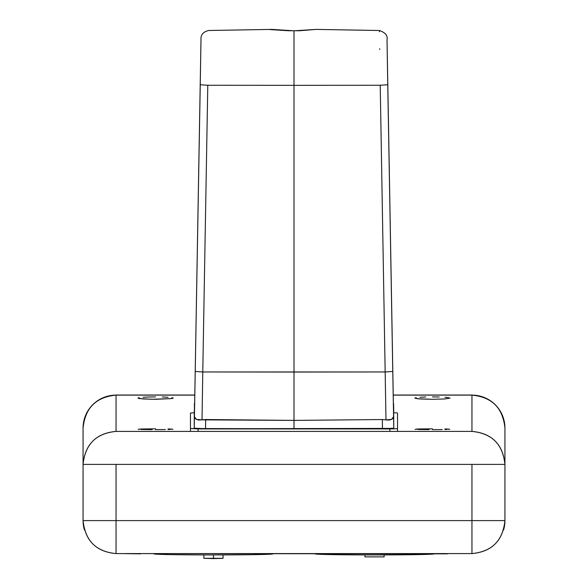 <?xml version="1.0" encoding="UTF-8"?>
<svg xmlns="http://www.w3.org/2000/svg" width="588" height="588" viewBox="0 0 588 588"><rect width="100%" height="100%" fill="white"/><g stroke="black" fill="none" stroke-linecap="round" stroke-linejoin="round"><path stroke-width="0.88" d="M379.458 30.495L316.204 29.4L299.329 30.752L288.701 30.752L269.598 29.554M171.858 429.086L168.036 428.961L171.858 429.086M155.57 428.843L143.09 428.961L155.57 428.843M139.26 429.086L143.09 428.961L139.26 429.086M448.747 429.086L444.932 428.961L448.747 429.086M432.459 428.843L419.979 428.961L432.459 428.843M416.157 429.086L419.979 428.961L416.157 429.086M173.195 398.105L171.858 397.65L173.195 398.105L171.858 398.568L173.195 398.105M168.043 397.253L162.325 396.988L168.043 397.253M155.57 396.893L148.808 396.988L155.57 396.893M143.082 397.253L148.808 396.988L143.082 397.253M137.915 398.105L139.26 397.642L137.915 398.105L139.253 398.568L152.108 399.281L171.858 398.568L155.548 399.303L143.075 398.951L137.915 398.105M448.747 397.65L444.94 397.253M432.459 396.893L439.221 396.988L432.459 396.893M419.972 397.253L425.697 396.988L419.972 397.253M414.805 398.105L416.15 397.642L414.805 398.105L417.767 398.774L432.437 399.303L444.925 398.951L450.085 398.105L444.925 398.951L432.437 399.303L419.964 398.951L414.805 398.105M433.885 553.845L414.511 554.653L368.75 554.94L330.25 554.572L315.168 553.837M84.415 529.935A32.979 32.979 0 0 1 83.07 520.608L116.049 520.608L83.07 520.608C85.025 540.637 96.02 551.632 116.049 553.587L471.951 553.587L471.951 520.608L504.93 520.608L504.93 428.013A32.979 32.899 180 0 0 471.951 395.114L393.196 395.114L471.951 395.114L471.951 431.408L116.049 431.416L116.049 395.114L194.812 395.114L116.049 395.114A32.979 32.899 180 0 0 83.07 428.013L83.07 520.608L83.07 464.395L471.951 464.395L471.951 520.608L116.049 520.608L116.049 464.395L83.07 464.395C85.025 444.359 96.02 433.371 116.049 431.416L116.049 395.114C96.02 397.069 85.025 408.035 83.07 428.013C85.209 407.8 96.204 396.804 116.049 395.033L194.812 395.033M449.746 429.314L448.747 429.387L449.746 429.314M447.115 429.453L444.918 429.505L447.115 429.453M442.25 429.556L432.437 429.615L442.25 429.556M429.005 429.608L419.972 429.505L429.005 429.608M417.774 429.453L419.972 429.505L417.774 429.453M415.143 429.314L416.15 429.387L415.143 429.314M172.857 429.314L171.85 429.387L172.857 429.314M170.219 429.453L168.028 429.505L170.219 429.453M165.353 429.556L155.548 429.615L165.353 429.556M152.116 429.608L143.082 429.505L152.116 429.608M140.885 429.453L143.082 429.505L140.885 429.453M138.254 429.314L139.253 429.387L138.254 429.314M116.049 520.608L116.049 464.395L471.951 464.395L471.951 520.608L116.049 520.608L116.049 553.587L116.049 520.608M504.93 464.395C502.975 444.359 491.98 433.371 471.951 431.416L471.951 431.408C491.796 433.18 502.791 444.175 504.93 464.395L471.951 464.395L504.93 464.395L504.93 520.608C502.791 540.82 491.796 551.816 471.951 553.587C491.98 551.632 502.975 540.637 504.93 520.608L471.951 520.608L471.951 553.587L116.049 553.587C96.204 551.816 85.209 540.82 83.07 520.608M504.93 520.608A32.979 32.979 -0 0 1 503.585 529.935M393.196 395.033L471.951 395.033C491.796 396.804 502.791 407.8 504.93 428.013C502.975 408.035 491.98 397.069 471.951 395.114L471.951 431.408L116.049 431.408C96.204 433.18 85.209 444.175 83.07 464.395M125.259 553.646L140.598 553.845L125.259 553.639M447.402 553.845L140.598 553.587L447.402 553.845M272.81 553.845L253.435 554.653L207.674 554.94L169.175 554.572L154.093 553.837M154.019 553.778C150.469 555.3 276.61 555.293 272.906 553.778M315.094 553.778C311.544 555.3 437.685 555.293 433.981 553.778M384.126 556.865L364.95 556.865L364.95 554.932L364.95 556.865L384.126 556.865L384.126 554.932L384.126 556.865M223.05 558.306L203.874 558.306L213.466 558.6L213.466 554.94L213.466 558.6L223.05 558.306L223.05 554.932L223.05 558.306M203.874 554.932L203.874 558.306L203.874 554.932M389.873 428.917L198.127 428.917L198.127 431.408L198.127 428.917L190.453 428.542L190.453 413.055L194.297 412.732L190.453 413.055L190.453 431.408L190.453 428.542L389.873 428.917L389.873 431.408L389.873 428.917L395.298 428.806L389.873 428.917M397.547 413.055L397.547 431.408L397.547 428.542L395.298 428.806L397.547 428.542L397.547 413.055L396.966 412.916L397.547 413.055M393.717 412.732L396.966 412.916L393.717 412.732M316.204 29.4L294.007 30.796L294.007 428.828L205.535 428.755L205.697 419.531L198.854 420.067L196.392 419.398L194.43 416.701L194.224 428.189L205.535 428.755L392.931 428.402L393.784 428.189L393.6 404.059A3.837 3.829 -179.7 0 0 393.335 402.729L393.784 428.189L393.585 416.701L391.615 419.398L389.153 420.067L385.985 419.883L380.223 85.26L294.007 85.334L380.223 85.26L387.757 84.745L387.022 39.866M387.029 40.116L387.022 39.558M194.797 396.202L200.853 47.591A7.673 7.453 1.2 0 0 200.861 48.069A7.673 7.453 -178.8 0 1 200.853 47.591L200.251 84.745L207.792 85.26L294.007 85.334L294.007 30.796L271.81 29.4L208.556 30.495M393.592 416.164L387.154 47.591A7.673 7.453 178.8 0 1 387.147 48.069A7.673 7.453 -1.2 0 0 387.154 47.591L393.218 396.209M200.993 39.558L194.224 428.189L205.535 428.755L205.697 419.531L294.007 420.398L294.007 428.828L382.479 428.755L382.318 419.531L294.007 420.398L294.007 372.05L385.236 371.969L202.779 371.969L207.792 85.26L294.007 85.334L294.007 372.05L202.779 371.969L202.029 419.861L294.007 420.398L382.318 419.531L385.985 419.883L382.318 419.531L382.479 428.755L393.784 428.189L387.757 84.745L392.769 371.462L385.236 371.969L392.769 371.462L393.585 416.701L393.107 418.2L391.615 419.398L385.985 419.861L380.223 85.26M393.6 404.11L393.6 404.11A3.837 3.829 180 0 0 393.335 402.787A3.837 3.829 0 0 1 393.6 404.11L393.6 416.326L393.6 404.11M387.029 40.094L387.022 39.58C387.823 35.545 385.302 32.531 379.444 30.532L379.458 31.767M379.686 48.782L379.694 49.421M194.297 410.916L194.224 428.079L194.672 402.729A3.837 3.829 179.7 0 0 194.415 404.059L194.415 404.11A3.837 3.829 0 0 1 194.672 402.787A3.837 3.829 180 0 0 194.415 404.11L194.422 416.164M194.724 399.972L194.415 416.319M194.643 404.353L200.986 40.116M200.251 84.745L194.43 416.701L194.9 418.2L196.399 419.398L202.029 419.861L202.779 371.969L195.245 371.462L202.779 371.969L207.792 85.26M387.022 39.602L387.757 84.745M194.415 404.059L194.415 413.937M206.278 553.587L208.373 553.587M200.986 40.094L200.993 39.58C200.633 34.846 203.161 31.833 208.564 30.532M387.132 46.805L393.1 389.432M200.883 46.805L194.915 389.432M393.717 410.916L393.6 404.059"/></g></svg>
